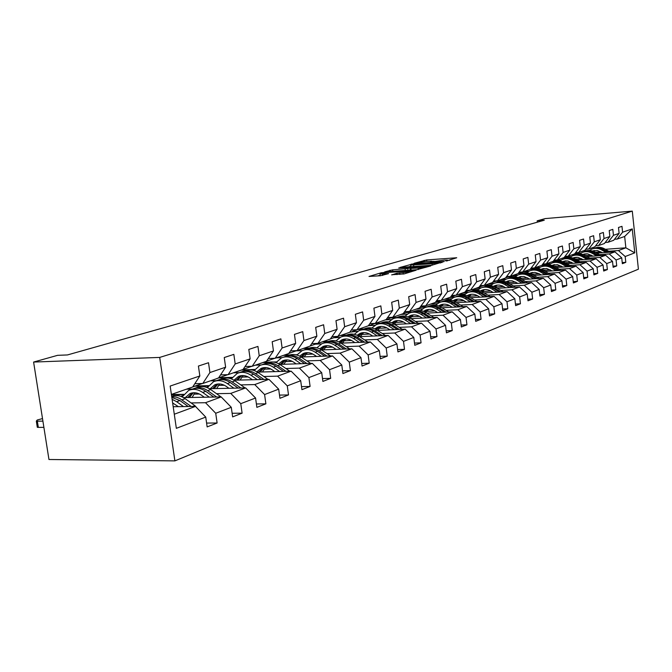 <?xml version="1.0" encoding="UTF-8"?>
<svg xmlns="http://www.w3.org/2000/svg" width="672" height="672" viewBox="0 0 672 672"><rect width="100%" height="100%" fill="white"/><g stroke="black" fill="none" stroke-linecap="round" stroke-linejoin="round"><path stroke-width="1.01" d="M446.284 260.996L456.725 257.754L426.653 259.946L414.263 263.256L426.25 261.374L431.768 261.19L430.492 262.13L444.385 260.064L447.493 260.056L445.721 260.896L446.284 260.996M391.759 274.73L404.208 273.89L416.069 270.22L381.234 272.773L369.02 276.444L380.503 275.73L388.592 273.63L379.999 273.983C379.949 273.454 382.553 272.933 387.811 272.412L410.903 271.001C410.953 271.53 408.341 272.051 403.066 272.572L396.85 273.227L391.784 274.94M632.293 211.117L545.143 218.593L537.172 220.828L544.278 220.223L67.452 354.942L57.59 355.328L33.6 362.057L159.701 357.42L632.293 211.117L638.4 269.195L174.896 460.883L159.701 357.42M431.617 265.272L444.31 261.475L413.902 263.659L399.966 267.448L431.617 265.272M430.769 265.927L416.808 269.707L384.779 271.858L392.641 269.833L407.778 268.565L411.188 267.456L398.689 267.968L430.769 265.927M206.598 423.066L217.115 422.999L215.72 413.263L231.286 407.308L232.638 416.892L242.105 413.171L240.769 403.67L255.57 398.009L256.872 407.366L265.877 403.83L264.592 394.556L278.678 389.164L279.938 398.303L288.515 394.926L287.28 385.871L300.703 380.73L301.913 389.659L310.094 386.442L308.902 377.588L321.72 372.683L322.888 381.419L330.691 378.344L329.549 369.692L341.788 365.005L342.913 373.548L350.381 370.608L349.272 362.141L360.973 357.655L362.065 366.022L369.205 363.208L368.138 354.917L379.336 350.624L380.386 358.814L387.232 356.126L386.19 348.004L396.925 343.896L397.942 351.91L404.502 349.339L403.502 341.376L413.792 337.436L414.775 345.299L421.067 342.821L420.092 335.026L429.979 331.246L430.928 338.948L436.968 336.571L436.027 328.927L445.519 325.29L446.443 332.85L452.248 330.565L451.332 323.064L460.454 319.578L461.353 326.987L466.939 324.794L466.049 317.436L474.827 314.076L475.7 321.35L481.068 319.234L480.211 312.018L488.662 308.776L489.51 315.924L494.684 313.883L493.844 306.793L501.984 303.677L502.807 310.691L507.797 308.734L506.982 301.762L514.836 298.763L515.634 305.651L520.439 303.761L519.649 296.915L527.226 294.017L527.999 300.787L532.644 298.964L531.871 292.236L539.179 289.439L539.944 296.092L544.421 294.336L543.673 287.717L550.738 285.02L551.468 291.564L555.803 289.859L555.072 283.357L561.901 280.745L562.615 287.179L566.807 285.533L566.093 279.14L572.695 276.612L573.392 282.946L577.441 281.35L576.752 275.058L583.136 272.614L583.817 278.846L587.74 277.301L587.059 271.11L593.242 268.741L593.914 274.882L597.71 273.386L597.047 267.288L603.036 264.995L603.691 271.034L607.37 269.59L606.715 263.584L612.52 261.366L613.158 267.313L616.728 265.91L616.09 259.997L621.718 257.846L622.348 263.701L625.8 262.34L625.187 256.519L634.78 252.84L632.26 228.908L624.658 236.468L617.198 239.064L614.494 239.274M217.115 422.999L207.152 426.913L205.741 417.085L176.35 428.333L170.167 386.064L199.836 375.976L198.416 366.055L208.513 362.729L209.916 372.548L225.624 367.206L224.255 357.538L233.848 354.371L235.192 363.947L250.127 358.873L248.808 349.432L257.939 346.424L259.232 355.774L273.445 350.944L272.185 341.729L280.871 338.856L282.114 347.987L295.663 343.384L294.445 334.379L302.736 331.649L303.929 340.57L316.856 336.176L315.689 327.373L323.593 324.761L324.752 333.488L337.1 329.288L335.966 320.687L343.526 318.192L344.644 326.726L356.446 322.711L355.354 314.286L362.586 311.9L363.661 320.258L374.959 316.42L373.901 308.171L380.831 305.886L381.872 314.068L392.692 310.388L391.675 302.308L398.303 300.124L399.311 308.129L409.693 304.601L408.702 296.688L415.069 294.596L416.044 302.442L426.006 299.057L425.048 291.304L431.155 289.288L432.104 296.982L441.664 293.731L440.74 286.129L446.611 284.189L447.527 291.74L456.716 288.607L455.818 281.148L461.462 279.292L462.353 286.692L471.198 283.685L470.324 276.368L475.751 274.571L476.616 281.845L485.134 278.947L484.285 271.757L489.518 270.035L490.358 277.175L498.557 274.378L497.734 267.322L502.774 265.658L503.588 272.672L511.493 269.984L510.695 263.046L515.55 261.45L516.348 268.33L523.975 265.734L523.194 258.93L527.881 257.376L528.662 264.146L536.021 261.643L535.256 254.948L539.784 253.453L540.54 260.106L547.655 257.687L546.907 251.101L551.284 249.656L552.023 256.2L558.894 253.865L558.172 247.388L562.397 245.994L563.119 252.428L569.764 250.169L569.058 243.802L573.149 242.449L573.846 248.774L580.272 246.59L579.583 240.324L583.548 239.022L584.228 245.246L590.453 243.13L589.781 236.964L593.611 235.696L594.283 241.828L600.306 239.778L599.651 233.705L603.364 232.478L604.019 238.518L609.857 236.527L609.218 230.546L612.814 229.362L613.452 235.309L619.114 233.377L618.484 227.489L621.978 226.338L622.6 232.193L632.26 228.908M183.473 397.614L221.197 396.934L205.523 402.713L191.1 402.931M173.191 403.208L172.679 403.217M194.83 383.695L202.768 383.502L218.509 378.008L225.624 367.206M205.523 402.713L215.72 413.263M221.197 396.934L231.286 407.308M209.916 372.548L202.768 383.502M209.395 388.71L245.658 387.92L230.748 393.414L216.569 393.691M199.441 394.027L193.838 394.136M183.733 394.33L171.41 394.573M192.352 389.08L186.371 389.214M220.567 374.875L228.102 374.665L243.079 369.449L250.127 358.873M230.748 393.414L240.769 403.67M245.658 387.92L255.57 398.009M235.192 363.947L228.102 374.665M252.437 379.756L249.808 377.933C245.935 375.396 242.155 374.892 238.442 376.438L234.007 380.209L268.943 379.336L254.747 384.569L240.803 384.896M224.389 385.274L218.358 385.417M208.606 385.644L195.426 385.946L202.423 383.51M216.468 380.671L210.445 380.822M245.045 366.492L252.202 366.265L266.456 361.301L273.445 350.944M254.747 384.569L264.592 394.556M268.943 379.336L278.678 389.164M259.232 355.774L252.202 366.265M257.485 372.128L291.136 371.162L277.603 376.144L263.894 376.513M248.128 376.933L241.727 377.101M232.294 377.353L219.064 377.706L227.766 374.682M239.366 372.649L233.419 372.817M268.346 358.504L275.159 358.268L288.742 353.531L295.663 343.384M277.603 376.144L287.28 385.871M291.136 371.162L300.703 380.73M282.114 347.987L275.159 358.268M279.821 364.392L312.312 363.359L299.401 368.113L285.911 368.516M270.757 368.97L264.02 369.172M254.898 369.449L241.979 369.835M261.114 364.988L255.36 365.165M243.172 369.314L251.874 366.282M290.548 350.885L297.041 350.641L310.01 346.122L316.856 336.176M299.401 368.113L308.902 377.588M312.312 363.359L321.72 372.683M303.929 340.57L297.041 350.641M301.14 356.992L332.539 355.908L320.2 360.452L306.928 360.889M292.345 361.368L285.323 361.603M276.494 361.889L273.076 362.006M269.884 362.107L263.542 362.317M282.03 357.655L276.343 357.857M266.549 361.166L274.831 358.285M311.732 343.61L317.923 343.367L330.313 339.049L337.1 329.288M320.2 360.452L329.549 369.692M332.539 355.908L341.788 365.005M324.752 333.488L317.923 343.367M321.502 349.919L351.884 348.776L340.082 353.128L327.02 353.59M312.959 354.094L305.684 354.354M297.133 354.665L295.554 354.724M289.918 354.925L284.172 355.127M302.148 350.641L296.108 350.868L288.834 353.405M331.976 336.664L337.882 336.412L349.734 332.279L356.446 322.711M340.082 353.128L349.272 362.141M351.884 348.776L360.973 357.655M344.644 326.726L337.882 336.412M340.973 343.132L370.39 341.956L359.1 346.122L346.24 346.609M332.674 347.138L325.181 347.424M309.498 348.029L303.937 348.239M321.468 343.913L315.361 344.156L310.094 345.996M351.322 330.011L356.975 329.759L368.315 325.802L374.959 316.42M359.1 346.122L368.138 354.917M370.39 341.956L379.336 350.624M363.661 320.258L356.975 329.759M359.604 336.63L388.13 335.42L377.303 339.41L364.652 339.931M351.54 340.469L343.854 340.78M328.398 341.418L322.871 341.645M340.032 337.462L333.824 337.73L330.406 338.923M369.844 323.644L375.253 323.383L386.114 319.603L392.692 310.388M377.303 339.41L386.19 348.004M388.13 335.42L396.925 343.896M381.872 314.068L375.253 323.383M377.471 330.397L405.132 329.154L394.75 332.984L382.292 333.522M369.617 334.068L361.763 334.412M346.584 335.068L341.032 335.311M357.865 331.271L349.818 332.153M387.584 317.545L392.767 317.285L403.183 313.648L409.693 304.601M394.75 332.984L403.502 341.376M405.132 329.154L413.792 337.436M399.311 308.129L392.767 317.285M394.598 324.4L421.453 323.14L411.491 326.81L399.218 327.373M386.946 327.936L378.949 328.297M363.888 328.986L358.478 329.23M375.001 325.324L368.399 325.685M404.594 311.69L409.567 311.43L419.563 307.944L426.006 299.057M411.491 326.81L420.092 335.026M421.453 323.14L429.979 331.246M416.044 302.442L409.567 311.43M411.037 318.646L437.128 317.369L427.552 320.897L415.472 321.468M403.578 322.039L395.455 322.426M380.52 323.14L374.942 323.4L369.272 325.592M391.482 319.603L385.224 319.914M420.924 306.062L425.687 305.81L435.296 302.459L441.664 293.731M427.552 320.897L436.027 328.927M437.128 317.369L445.519 325.29M432.104 296.982L425.687 305.81M426.829 313.11L452.197 311.816L442.991 315.202L431.088 315.798M419.555 316.369L411.323 316.781M396.606 317.512L391.045 317.789L392.465 317.302M407.341 314.101L400.957 314.429M436.607 300.661L441.185 300.409L450.416 297.192L456.716 288.607M442.991 315.202L451.332 323.064M452.197 311.816L460.454 319.578M447.527 291.74L441.185 300.409M442.016 307.776L466.687 306.474L457.834 309.733L446.107 310.338M434.918 310.918L426.586 311.354M412.02 312.102L406.56 312.388L409.265 311.447M422.612 308.801L416.111 309.145M451.685 295.47L456.078 295.218L464.965 292.118L471.198 283.685M457.834 309.733L466.049 317.436M466.687 306.474L474.827 314.076M462.353 286.692L456.078 295.218M456.632 302.644L480.64 301.333L472.122 304.475L460.564 305.088M449.694 305.676L441.286 306.121M426.888 306.894L421.495 307.18L425.393 305.827M437.321 303.702L430.71 304.063M466.183 290.472L470.417 290.22L478.968 287.238L485.134 278.947M472.122 304.475L480.211 312.018M480.64 301.333L488.662 308.776M476.616 281.845L470.417 290.22M470.702 297.696L494.088 296.377L485.873 299.401L474.482 300.031M463.915 300.619L455.44 301.09M441.277 301.871L435.893 302.165L440.891 300.426M451.492 298.78L444.78 299.158M480.144 285.659L484.218 285.415L492.458 282.542L498.557 274.378M485.873 299.401L493.844 306.793M494.088 296.377L501.984 303.677M490.358 277.175L484.218 285.415M484.252 292.925L507.049 291.598L499.128 294.521L487.897 295.159M477.624 295.747L469.09 296.234M455.104 297.024L450.064 297.318M465.167 294.025L458.363 294.42M450.5 297.074L455.792 295.235M493.592 281.022L497.515 280.778L505.462 278.006L511.493 269.984M499.128 294.521L506.982 301.762M507.049 291.598L514.836 298.763M503.588 272.672L497.515 280.778M497.33 288.313L519.548 286.994L511.913 289.808L500.833 290.455M490.837 291.043L482.261 291.547M468.367 292.362L463.453 292.648M478.363 289.447L471.467 289.85M465.049 292.009L470.131 290.237M506.562 276.545L510.342 276.31L518.011 273.638L523.975 265.734M511.913 289.808L519.649 296.915M519.548 286.994L527.226 294.017M516.348 268.33L510.342 276.31M509.939 283.87L531.619 282.551L524.244 285.264L513.324 285.919M503.588 286.507L495.104 287.011M481.244 287.851L476.389 288.137M491.114 285.012L483.848 285.457L479.052 287.129M519.07 272.236L522.715 271.992L530.116 269.413L536.021 261.643M524.244 285.264L531.871 292.236M531.619 282.551L539.179 289.439M528.662 264.146L522.715 271.992M522.119 279.569L543.278 278.25L536.147 280.879L525.378 281.543M515.894 282.122L507.814 282.618M493.735 283.483L488.888 283.786M503.42 280.736L496.087 281.19L492.542 282.433M531.14 268.069L534.66 267.926L531.09 269.178M547.655 257.687L541.817 265.339L534.66 267.834L540.54 260.106M536.147 280.879L543.673 287.717M543.278 278.25L550.738 285.02M533.879 275.419L554.543 274.1L547.655 276.637L537.029 277.309M527.78 277.889L520.078 278.376M505.84 279.266L500.968 279.577M515.332 276.595L507.931 277.074L505.546 277.897M542.808 264.037L546.202 263.81L553.115 261.4L558.894 253.865M547.655 276.637L555.072 283.357M554.543 274.1L561.901 280.745M552.023 256.2L546.202 263.81M545.244 271.396L565.438 270.085L558.776 272.538L548.293 273.21M541.204 274.949L539.288 273.798L531.922 274.268M517.566 275.184L512.652 275.503M526.84 272.597L518.087 273.529M554.072 260.148L557.365 259.921L564.043 257.594L569.764 250.169M558.776 272.538L566.093 279.14M565.438 270.085L572.695 276.612M563.119 252.428L557.365 259.921M556.248 267.506L575.98 266.204L569.528 268.573L559.188 269.254M550.385 269.833L543.371 270.287M528.923 271.236L523.958 271.564M537.986 268.716L530.191 269.312M564.976 256.385L568.151 256.158L574.619 253.907L580.272 246.59M569.528 268.573L576.752 275.058M575.98 266.204L583.136 272.614M573.846 248.774L568.151 256.158M566.882 263.743L586.186 262.441L579.944 264.743L569.73 265.423M561.137 265.994L554.434 266.44M539.927 267.414L534.904 267.742M546.395 265.121L541.472 265.457M575.518 252.739L578.6 252.521L584.858 250.337L590.453 243.13M579.944 264.743L587.059 271.11M586.186 262.441L593.242 268.741M584.228 245.246L578.6 252.521M577.189 260.098L596.064 258.796L590.024 261.03L579.944 261.71M571.544 262.282L565.144 262.718M550.603 263.701L545.941 263.827M566.227 260.845L565.471 260.896M556.492 261.517L551.88 261.828M585.732 249.211L588.706 248.993L594.77 246.884L600.306 239.778M590.024 261.03L597.047 267.288M596.064 258.796L603.036 264.995M594.283 241.828L588.706 248.993M587.168 256.561L605.648 255.268L599.785 257.426L589.84 258.115M581.633 258.678L575.501 259.106M560.944 260.106L555.542 260.484L557.105 259.938M577.03 257.267L575.173 257.393M566.429 258.006L561.968 258.317M595.619 245.792L598.5 245.582L604.38 243.533L609.857 236.527M599.785 257.426L606.715 263.584M605.648 255.268L612.52 261.366M604.019 238.518L598.5 245.582M596.845 253.126L614.93 251.849L609.252 253.94L599.424 254.629M591.402 255.192L585.539 255.604M570.982 256.62L565.513 257.006L567.899 256.175M587.21 253.806L584.867 253.974M576.139 254.596L571.754 254.906M605.203 242.483L607.992 242.273L613.696 240.29L619.114 233.377M609.252 253.94L616.09 259.997M614.93 251.849L621.718 257.846M613.452 235.309L607.992 242.273M605.346 249.295L625.867 247.817L618.425 250.555L608.723 251.252M600.877 251.807L595.258 252.21M580.717 253.243L575.19 253.638L578.348 252.538M583.288 250.883L589.47 250.438M618.425 250.555L625.187 256.519M624.658 236.468L625.867 247.817L634.78 252.84M622.6 232.193L617.198 239.064M33.6 362.057L48.955 459.497L174.896 460.883M537.172 220.828L537.323 222.188M174.292 414.221L195.468 406.409L173.191 406.72M199.836 375.976L192.671 387.013L171.394 394.43M195.426 385.946L186.824 389.206M219.064 377.706L210.899 380.814M241.651 369.944L233.864 372.8M263.222 362.426L255.797 365.156M283.861 355.236L276.78 357.84M303.626 348.348L296.864 350.843M322.56 341.746L316.1 344.131M340.729 335.42L334.555 337.697M358.176 329.339L352.262 331.523M391.045 317.789L385.627 319.889M406.56 312.388L401.352 314.404M421.495 307.18L416.506 309.128M435.893 302.165L431.096 304.038M449.786 297.41L445.166 299.132M463.184 292.74L458.741 294.403M476.12 288.238L471.845 289.834M488.62 283.878L484.495 285.415M500.699 279.67L496.734 281.156M512.383 275.596L508.561 277.032M523.698 271.648L520.01 273.042M545.252 264.062L541.825 265.432M555.542 260.484L552.224 261.803M565.513 257.006L562.313 258.292M575.19 253.638L572.09 254.881M195.468 406.409L205.741 417.085M575.207 253.789L580.432 253.42M622.222 262.584L625.8 262.34M613.032 266.154L616.728 265.91M565.53 257.166L570.679 256.805M603.557 269.833L607.37 269.59M555.559 260.644L560.633 260.291M593.779 273.63L597.71 273.386M545.269 264.23L550.276 263.894M583.674 277.553L587.74 277.301M534.66 267.926L539.582 267.599M573.241 281.602L577.441 281.35M523.706 271.748L528.553 271.429M562.464 285.793L566.807 285.533M512.4 275.688L517.171 275.386M551.309 290.119L555.803 289.859M500.707 279.77L505.411 279.468M539.767 294.596L544.421 294.336M488.628 283.979L493.265 283.693M527.822 299.225L532.644 298.964M476.129 288.338L480.724 288.061L477.364 290.296M515.441 304.021L520.439 303.761M463.193 292.849L467.762 292.58M502.606 308.994L507.797 308.734M449.795 297.52L454.39 297.259M489.3 314.152L494.684 313.883M435.918 302.358L440.597 302.098M475.474 319.502L481.068 319.234M421.52 307.381L426.334 307.121M461.118 325.055L466.939 324.794M406.577 312.589L411.373 312.337M446.191 330.826L452.248 330.565M391.07 317.99L395.892 317.755M430.668 336.832L436.968 336.571M374.951 323.61L379.898 323.375M414.498 343.081L421.067 342.821M358.193 329.456L363.14 329.23M397.648 349.583L404.502 349.339M340.746 335.538L345.794 335.32M380.075 356.37L387.232 356.126M322.577 341.872L327.785 341.662M361.729 363.443L369.205 363.208M303.643 348.474L308.834 348.272M342.552 370.835L350.381 370.608M283.878 355.362L289.086 355.177M296.453 354.917L296.957 354.9M322.501 378.554L330.691 378.344M263.248 362.561L268.615 362.384M274.411 362.191L276.31 362.132M301.501 386.635L310.094 386.442M241.676 370.079L247.682 369.902M250.816 369.81L254.722 369.692M279.493 395.094L288.515 394.926M219.106 377.95L232.109 377.605M231.563 378.395L230.748 378.689M256.402 403.964L265.877 403.83M195.46 386.19L208.412 385.896M207.791 386.803L206.363 387.307M232.134 413.28L242.105 413.171M171.452 394.825L183.54 394.59M182.834 395.623L180.743 396.362M449.862 260.198L447.527 260.366M434.179 261.332L431.802 261.5M410.81 266.196L408.366 266.91M441.714 262.097L414.439 263.903L410.668 265.07L431.978 263.76L441.714 262.097L441.781 262.618M409.105 270.236L410.172 269.926M418.16 268.052C423.284 267.548 425.838 267.044 425.83 266.54L416.069 267.044L410.189 268.397L418.16 268.052L418.345 269.531M379.999 273.983L380.201 275.747M380.15 275.176L377.588 275.923M594.518 250.513L593.359 251.303M610.327 252.176L604.556 248.842C601.314 247.061 598.046 246.809 594.745 248.094M606.043 252.479L601.591 249.9C598.282 248.086 594.955 247.85 591.612 249.194L589.268 250.589M602.465 252.731L597.265 250.496L592.595 251.051M608.698 252.286L600.76 248.102L597.24 247.682L593.813 248.405M592.973 251.168L593.922 250.631M592.889 248.741C596.19 247.456 599.466 247.708 602.725 249.497L607.673 252.361M592.62 251.059L593.536 250.732L592.78 251.101M585.026 253.882L583.775 254.764M601.079 255.587L595.207 252.176C591.923 250.362 588.605 250.11 585.27 251.412M596.66 255.898L592.15 253.268C588.798 251.42 585.438 251.185 582.053 252.546L579.634 253.999M593.04 256.15L587.723 253.865L582.935 254.478M599.399 255.704L591.343 251.437L587.773 251.009L584.312 251.74M583.355 254.612L584.405 253.999M583.355 252.084C586.698 250.774 590.016 251.034 593.317 252.857L598.34 255.78M582.943 254.478L584.027 254.1L583.145 254.545M575.24 257.359L573.888 258.334M591.536 259.106L585.572 255.62C582.238 253.772 578.878 253.512 575.501 254.839M586.984 259.426L582.414 256.746C579.02 254.873 575.618 254.621 572.2 255.998L569.688 257.519M583.321 259.669L577.895 257.342L572.972 258.014M589.814 259.224L581.633 254.873L578.012 254.436L574.51 255.175M573.434 258.166L574.602 257.477M573.527 255.528C576.912 254.201 580.272 254.47 583.615 256.318L588.722 259.3M574.207 257.578L573.208 258.09M565.144 260.938L563.682 262.013M581.7 262.744L575.627 259.174C572.242 257.292 568.84 257.023 565.421 258.367M577.004 263.063L572.368 260.341C568.932 258.426 565.488 258.166 562.036 259.568L559.432 261.156M573.292 263.306L567.798 260.938L562.691 261.66M579.919 262.861L574.392 259.619C571.091 257.771 567.764 257.477 564.404 258.712M563.203 261.836L564.48 261.064M563.38 259.081C566.807 257.737 570.217 258.006 573.611 259.896L578.794 262.937M562.842 261.593L564.052 261.173L562.96 261.752M554.719 264.642L553.157 265.826M571.553 266.49L565.362 262.844C561.926 260.921 558.482 260.652 555.022 262.013M566.698 266.818L562.002 264.046C558.524 262.097 555.03 261.828 551.536 263.239L548.839 264.902M562.943 267.061L557.374 264.642L552.082 265.432M569.713 266.616L564.085 263.298C560.742 261.416 557.374 261.114 553.963 262.374M552.644 265.625L554.039 264.76M552.913 262.752C556.391 261.383 559.843 261.66 563.279 263.584L568.546 266.692M553.619 264.869L552.384 265.532M543.967 268.456L542.287 269.766M561.07 270.371L554.761 266.633C551.284 264.676 547.789 264.39 544.286 265.776M556.046 270.698L551.292 267.868C547.764 265.885 544.236 265.608 540.7 267.044L537.911 268.783M552.258 270.942L546.605 268.472L541.12 269.329M559.171 270.497L553.451 267.103C550.057 265.188 546.638 264.869 543.194 266.146M541.741 269.548L543.262 268.582M542.111 266.54C545.622 265.146 549.125 265.432 552.611 267.397L557.962 270.572M542.825 268.691L541.456 269.438M532.854 272.404L531.056 273.84M550.242 274.378L543.816 270.539C540.28 268.548 536.743 268.254 533.19 269.665M545.051 274.705L540.221 271.824C536.651 269.8 533.081 269.514 529.502 270.967L526.604 272.79M539.288 273.798L534.82 272.353L529.796 273.361M548.276 274.495L542.455 271.026C539.011 269.077 535.55 268.75 532.064 270.043M530.477 273.605L532.123 272.53M530.939 270.455C534.5 269.035 538.054 269.329 541.59 271.337L547.025 274.579M531.67 272.639L530.166 273.487M521.363 276.486L519.448 278.065M539.045 278.519L532.493 274.588C528.906 272.546 525.319 272.252 521.724 273.689M533.677 278.846L528.78 275.915C525.168 273.848 521.548 273.554 517.927 275.024L514.92 276.94M529.788 279.09L523.984 276.52L520.674 276.595L518.095 277.536M537.012 278.645L531.09 275.092C527.604 273.101 524.093 272.765 520.556 274.075M518.826 277.796L520.607 276.612M519.397 274.504C523.001 273.059 526.604 273.361 530.2 275.402L535.727 278.72M520.136 276.721L518.498 277.67M509.477 280.703L507.436 282.433M527.47 282.803L520.783 278.771C517.146 276.688 513.509 276.377 509.863 277.847M521.909 283.139L516.944 280.14C513.282 278.04 509.611 277.738 505.949 279.216L502.832 281.232M517.969 283.382L512.089 280.753L508.729 280.82L505.982 281.854M525.361 282.929L519.33 279.292C515.794 277.259 512.232 276.914 508.662 278.25M506.78 282.148L508.696 280.829M507.461 278.687C511.115 277.217 514.76 277.528 518.414 279.619L524.034 283.013M508.208 280.946L506.428 282.005M497.179 285.071L495.012 286.969M515.491 287.238L508.67 283.097C504.974 280.972 501.287 280.652 497.591 282.148M509.729 287.574L504.697 284.516C500.976 282.374 497.263 282.055 493.559 283.559L490.325 285.684M505.739 287.818L502.463 285.928L499.086 285.046L496.381 285.197L493.45 286.322M513.307 287.364L507.167 283.634C503.572 281.56 499.968 281.207 496.348 282.568M494.315 286.65L496.373 285.197M495.104 283.021C498.8 281.526 502.505 281.845 506.209 283.979L511.93 287.448M495.869 285.314L493.928 286.499M484.453 289.598L482.152 291.682M503.084 291.833L496.121 287.582C492.374 285.407 488.628 285.079 484.89 286.6L484.882 286.6M497.12 292.177L492.005 289.052C488.242 286.868 484.478 286.532 480.724 288.061M493.08 292.412L491.03 291.161C487.897 289.338 484.764 289.061 481.639 290.346L480.463 290.959M500.825 291.959L494.567 288.137C490.921 286.02 487.259 285.65 483.596 287.036M481.404 291.329L483.605 289.724M482.303 287.507L482.311 287.498C486.058 285.978 489.812 286.314 493.576 288.49L499.388 292.043M483.084 289.842L480.992 291.161M471.257 294.286L468.821 296.57M490.232 296.596L483.126 292.228C479.321 290.01 475.524 289.674 471.744 291.203L471.702 291.22M484.042 296.94L478.859 293.748C475.037 291.522 471.223 291.178 467.426 292.715L463.94 295.075M479.951 297.175L477.876 295.89C474.692 294.034 471.517 293.748 468.359 295.042L467.015 295.772M487.889 296.73L481.505 292.807C477.809 290.64 474.096 290.262 470.383 291.665M468.023 296.184L470.383 294.412M469.022 292.16L469.073 292.144C472.87 290.598 476.666 290.942 480.48 293.168L486.402 296.806M469.846 294.538L467.586 295.991M457.582 299.149L455.003 301.652M476.91 301.535L469.644 297.041C465.788 294.781 461.941 294.428 458.119 295.982L458.035 296.016M470.484 301.888L465.217 298.62C461.345 296.344 457.481 295.991 453.642 297.553L450.013 300.04M466.334 302.114L464.226 300.804C461 298.906 457.783 298.612 454.583 299.922L453.062 300.762M474.474 301.669L467.964 297.637C464.209 295.428 460.446 295.033 456.683 296.47M454.154 301.224L456.674 299.275M455.255 296.982L455.347 296.948C459.186 295.394 463.042 295.747 466.906 298.024L472.928 301.753M456.112 299.401L453.684 301.014M443.394 304.189L440.672 306.944M463.084 306.667L455.658 302.039C451.744 299.729 447.854 299.359 443.982 300.938L443.848 300.98M456.414 307.02L451.063 303.677C447.132 301.35 443.226 300.98 439.337 302.568L435.565 305.197M452.214 307.238L450.064 305.894C446.788 303.954 443.537 303.652 440.294 304.979L438.581 305.953M460.555 306.793L453.919 302.66C450.106 300.392 446.292 299.989 442.478 301.442M439.765 306.466L442.445 304.315M440.966 301.988L441.109 301.946C444.99 300.359 448.896 300.737 452.819 303.055L458.959 306.886M441.865 304.441L439.261 306.23M428.66 309.431L425.796 312.455M448.736 311.993L441.143 307.23C437.17 304.861 433.23 304.483 429.307 306.079L429.131 306.138M441.798 312.346L436.372 308.935C432.382 306.55 428.417 306.163 424.486 307.768L420.554 310.556M437.539 312.564L435.364 311.186C432.037 309.204 428.736 308.885 425.46 310.229L423.553 311.346M446.107 312.127L439.337 307.868C435.456 305.558 431.584 305.138 427.72 306.617M424.83 311.917L427.678 309.557M426.132 307.188L426.325 307.129C430.256 305.525 434.204 305.911 438.186 308.28L444.444 312.211M427.073 309.683L424.284 311.657M413.356 314.874L410.34 318.2M433.826 317.528L426.056 312.614C422.024 310.204 418.034 309.8 414.061 311.422L413.834 311.506M426.611 317.881L421.092 314.387C417.052 311.959 413.036 311.556 409.046 313.177L404.964 316.134M422.293 318.091L420.076 316.688C416.707 314.656 413.364 314.32 410.046 315.689L407.929 316.966M431.096 317.663L424.175 313.286C420.235 310.918 416.312 310.481 412.39 311.993M409.307 317.604L412.331 315M410.726 312.589L410.962 312.505C414.943 310.884 418.95 311.287 422.982 313.715L429.358 317.747M411.701 315.126L408.727 317.31M397.446 320.536L394.279 324.198M418.328 323.291L410.365 318.217C406.283 315.748 402.234 315.336 398.21 316.974L397.933 317.075M410.81 323.644L405.208 320.065C401.108 317.579 397.034 317.159 393.002 318.805L388.744 321.947M406.442 323.845L404.183 322.4C400.764 320.326 397.37 319.981 394.01 321.367L391.684 322.812M415.481 323.425L408.416 318.914C404.41 316.487 400.428 316.042 396.455 317.579M393.17 323.526L396.379 320.653M394.699 318.209L394.993 318.108C399.017 316.462 403.082 316.882 407.182 319.36L413.675 323.509M395.724 320.788L392.54 323.198M380.89 326.432L377.614 330.389M402.2 329.288L394.044 324.055C389.903 321.527 385.795 321.09 381.73 322.753L381.385 322.871M394.372 329.641L388.676 325.97C384.51 323.425 380.386 322.988 376.303 324.652L371.868 327.995M389.945 329.834L387.643 328.356C384.174 326.231 380.738 325.87 377.336 327.272L374.783 328.91M399.235 329.423L392.011 324.778C387.946 322.291 383.897 321.821 379.873 323.392M376.379 329.717L379.772 326.55M378.017 324.055L378.37 323.929C382.452 322.266 386.568 322.703 390.726 325.24L397.354 329.507M379.092 326.684L375.707 329.347M363.653 332.573L360.377 336.596M385.409 335.538L377.051 330.128C372.842 327.533 368.676 327.088 364.56 328.768L364.157 328.91M377.244 335.882L371.456 332.128C367.223 329.515 363.04 329.062 358.907 330.75L354.287 334.312M372.75 336.076L370.415 334.555C366.887 332.371 363.401 331.993 359.957 333.421L357.176 335.269M382.318 335.672L374.934 330.884C370.793 328.331 366.685 327.844 362.603 329.44M358.898 336.176L362.485 332.682M360.646 330.145L361.066 329.994C365.19 328.306 369.365 328.759 373.59 331.363L380.352 335.748M361.771 332.816L358.176 335.765M345.685 338.974L342.426 343.073M367.903 342.056L359.335 336.454C355.06 333.799 350.843 333.329 346.676 335.042L346.198 335.202M359.377 342.401L353.497 338.537C349.205 335.866 344.963 335.387 340.78 337.1L335.958 340.914M354.833 342.577L352.447 341.015C348.869 338.78 345.341 338.386 341.855 339.83L338.822 341.914M364.678 342.182L357.126 337.243C352.918 334.622 348.743 334.127 344.61 335.748M340.687 342.947L344.467 339.074M342.535 336.487L343.031 336.319C347.206 334.606 351.439 335.076 355.723 337.747L362.636 342.266M343.72 339.209L339.906 342.476M349.65 348.86L340.855 343.056C336.521 340.343 332.237 339.847 328.02 341.578L327.466 341.771M326.945 345.652L323.702 349.835M340.746 349.196L334.757 345.232C330.406 342.493 326.105 341.989 321.863 343.736L316.831 347.81M336.134 349.364L333.707 347.76C330.07 345.467 326.491 345.055 322.963 346.517L319.67 348.869M346.282 348.986L338.545 343.879C334.261 341.191 330.028 340.67 325.836 342.325M321.754 349.902L325.668 345.744M323.644 343.106L324.215 342.913C328.448 341.174 332.732 341.67 337.084 344.408L344.14 349.07M324.887 345.887L320.846 349.499M330.59 355.975L321.56 349.952C317.15 347.164 312.816 346.643 308.54 348.398L307.91 348.625M307.381 352.632L304.164 356.891M321.275 356.294L315.193 352.229C310.766 349.415 306.407 348.894 302.114 350.658L296.864 355.026M316.604 356.454L314.126 354.799C310.439 352.456 306.81 352.019 303.232 353.497L299.67 356.143M327.071 356.093L319.15 350.809C314.79 348.046 310.481 347.508 306.239 349.196M302.123 356.958L306.046 352.716M303.92 350.02L304.567 349.793C308.851 348.037 313.202 348.558 317.621 351.355L324.828 356.168M305.222 352.85L300.947 356.866M310.666 363.409L301.392 357.16C296.915 354.295 292.513 353.758 288.187 355.538L287.473 355.79M286.936 359.923L283.744 364.266M300.922 363.72L294.731 359.537C290.237 356.647 285.818 356.101 281.476 357.89L275.99 362.594M296.184 363.871L293.656 362.158C289.918 359.755 286.23 359.302 282.618 360.797L278.771 363.77M306.986 363.527L298.872 358.058C294.428 355.211 290.06 354.648 285.751 356.378M281.602 364.333L285.533 359.999M283.298 357.252L284.038 356.992C288.372 355.202 292.782 355.748 297.276 358.63L304.643 363.602M284.676 360.133L280.283 364.375M289.817 371.196L280.291 364.694C275.747 361.754 271.286 361.192 266.902 362.998L266.087 363.283M265.549 367.559L262.391 371.986M279.628 371.49L273.319 367.189C268.75 364.224 264.272 363.644 259.871 365.459L254.15 370.532M274.823 371.633L272.244 369.869C268.439 367.391 264.701 366.912 261.038 368.432L256.906 371.784M285.978 371.305L277.654 365.635C273.134 362.704 268.691 362.124 264.323 363.888M260.14 372.053L264.071 367.618M261.727 364.812L262.559 364.518C266.952 362.704 271.421 363.283 275.982 366.24L283.525 371.381M263.172 367.752L258.762 372.086M267.977 379.361L258.191 372.59C253.579 369.566 249.052 368.97 244.616 370.801L243.701 371.129M243.155 375.564L240.03 380.075M257.309 379.638L250.891 375.203C246.246 372.154 241.702 371.549 237.25 373.388L231.277 378.874M263.97 379.462L255.427 373.582C250.824 370.558 246.313 369.953 241.886 371.759M237.67 380.134L241.601 375.598M239.123 372.733L240.064 372.397C244.507 370.566 249.043 371.162 253.68 374.203L261.4 379.529M240.652 375.732L236.216 380.167M245.087 387.929L235.024 380.873C230.336 377.756 225.75 377.135 221.264 378.991L220.231 379.352M219.677 383.956L216.611 388.55M233.898 388.172L227.363 383.611C222.65 380.47 218.039 379.831 213.536 381.696L207.287 387.66M228.959 388.282L226.271 386.4C222.348 383.788 218.509 383.258 214.754 384.821L210.252 388.693M240.904 388.021L232.126 381.906C227.438 378.79 222.844 378.16 218.358 380.008M214.116 388.609L218.039 383.972M215.426 381.032L216.485 380.663C220.979 378.806 225.582 379.436 230.286 382.561L238.199 388.08M217.048 384.107L212.587 388.643M221.054 396.934L210.714 389.558C205.943 386.358 201.289 385.694 196.753 387.576L195.594 387.988M195.04 392.767L192.024 397.454M209.32 397.144L202.658 392.431C197.87 389.206 193.192 388.534 188.639 390.424L182.112 396.917M204.313 397.236L201.566 395.287C197.576 392.591 193.679 392.036 189.882 393.624L185.329 397.58M216.686 397.018L207.665 390.642C202.894 387.433 198.232 386.77 193.687 388.651L193.67 388.66M189.403 397.505L193.309 392.759M190.554 389.752L191.738 389.34C196.283 387.45 200.953 388.114 205.733 391.339L213.839 397.068M192.259 392.893L187.79 397.53M197.148 408.156L194.905 405.653L185.161 398.689C180.592 395.564 176.098 394.775 171.671 396.329M183.473 406.577L176.694 401.713L172.108 399.319M42.907 421.126L37.346 421.168L38.321 427.375L37.304 427.316L37.195 426.594M43.89 427.35L38.321 427.375M178.399 406.652L172.645 402.965M191.234 406.468L179.836 398.513L176.156 397.085L171.73 396.715M171.83 397.429L179.928 400.554L188.236 406.51M42.512 418.589L37.229 420L36.33 421.109L37.346 421.168M424.25 261.559L424.099 260.333M426.821 261.332L426.653 259.946M411.365 264.541L411.306 264.046M413.818 266.532L413.633 265.062M432.155 265.23L431.978 263.76M440.462 263.021L440.395 262.492M390.13 271.555L389.97 270.236M392.834 271.362L392.641 269.833M405.292 270.505L405.098 268.968M407.996 270.32L407.778 268.565M411.062 268.136L411.004 267.616M411.138 270.102L410.945 268.556M397.026 274.613L396.85 273.227M399.798 274.42L399.596 272.807M403.25 274.092L403.066 272.572M382.62 275.461L382.435 273.983M381.301 273.319L381.234 272.773M383.998 272.832L383.939 272.37M603.431 249.236L604.556 248.842M601.591 249.9L602.725 249.497M594.048 252.588L595.207 252.176M592.15 253.268L593.317 252.857M584.371 256.049L585.572 255.62M582.414 256.746L583.615 256.318M574.392 259.619L575.627 259.174M572.368 260.341L573.611 259.896M564.085 263.298L565.362 262.844M562.002 264.046L563.279 263.584M553.451 267.103L554.761 266.633M551.292 267.868L552.611 267.397M542.455 271.026L543.816 270.539M540.221 271.824L541.59 271.337M531.09 275.092L532.493 274.588M528.78 275.915L530.2 275.402M519.33 279.292L520.783 278.771M516.944 280.14L518.414 279.619M507.167 283.634L508.67 283.097M504.697 284.516L506.209 283.979M494.567 288.137L496.121 287.582M492.005 289.052L493.576 288.49M481.505 292.807L483.126 292.228M478.859 293.748L480.48 293.168M467.964 297.637L469.644 297.041M465.217 298.62L466.906 298.024M453.919 302.66L455.658 302.039M451.063 303.677L452.819 303.055M439.337 307.868L441.143 307.23M436.372 308.935L438.186 308.28M424.175 313.286L426.056 312.614M421.092 314.387L422.982 313.715M408.416 318.914L410.365 318.217M405.208 320.065L407.182 319.36M392.011 324.778L394.044 324.055M388.676 325.97L390.726 325.24M374.934 330.884L377.051 330.128M371.456 332.128L373.59 331.363M357.126 337.243L359.335 336.454M353.497 338.537L355.723 337.747M338.545 343.879L340.855 343.056M334.757 345.232L337.084 344.408M319.15 350.809L321.56 349.952M315.193 352.229L317.621 351.355M298.872 358.058L301.392 357.16M294.731 359.537L297.276 358.63M309.75 363.443L310.38 363.208M277.654 365.635L280.291 364.694M273.319 367.189L275.982 366.24M288.54 371.238L289.422 370.91M255.427 373.582L258.191 372.59M250.891 375.203L253.68 374.203M266.305 379.403L267.473 378.974M232.126 381.906L235.024 380.873M227.363 383.611L230.286 382.561M242.987 387.979L244.457 387.433M207.665 390.642L210.714 389.558M202.658 392.431L205.733 391.339M218.484 396.984L220.298 396.312M181.961 399.832L185.161 398.689M176.694 401.713L179.928 400.554M192.721 406.451L194.905 405.653M447.586 260.837L447.518 260.316M431.861 261.962L431.794 261.442M441.907 262.584L441.84 262.046M410.878 266.734L410.668 265.07M411.264 268.078L411.197 267.54M425.93 267.372L425.855 266.784M410.197 270.161L410.004 268.556M411.012 271.849L410.936 271.261M574.19 257.578L572.998 257.998M553.585 264.877L552.359 265.306M542.774 268.699L541.54 269.136M531.602 272.656L530.351 273.101M520.052 276.746L518.792 277.192M508.108 280.972L506.831 281.425M495.751 285.348L494.458 285.81M482.941 289.884L481.639 290.346M469.678 294.58L468.359 295.042M455.927 299.443L454.583 299.922M441.655 304.5L440.294 304.979M426.829 309.742L425.46 310.229M411.432 315.193L410.046 315.689M395.422 320.863L394.01 321.367M378.756 326.76L377.336 327.272M361.402 332.909L359.957 333.421M343.316 339.31L341.855 339.83M324.442 345.996L322.963 346.517M304.735 352.968L303.232 353.497M284.13 360.259L282.618 360.797M262.576 367.895L261.038 368.432M240.005 375.883L238.442 376.438M216.325 384.266L214.754 384.821M191.478 393.061L189.882 393.624M36.33 421.109L37.304 427.316"/></g></svg>
